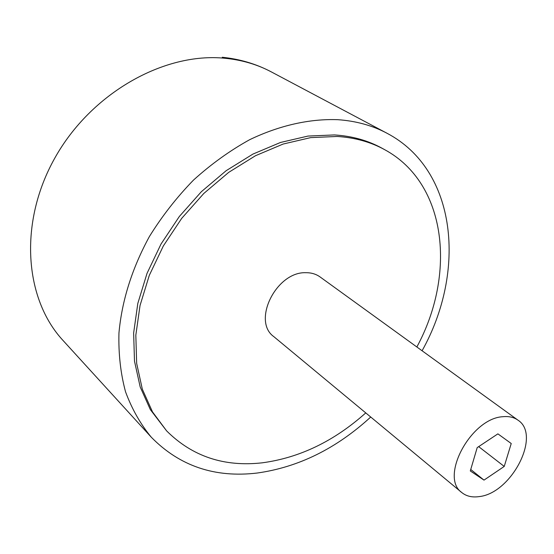 <?xml version="1.0" encoding="UTF-8"?>
<svg xmlns="http://www.w3.org/2000/svg" width="554" height="554" viewBox="0 0 554 554"><rect width="100%" height="100%" fill="white"/><g stroke="black" fill="none" stroke-linecap="round" stroke-linejoin="round"><path stroke-width="0.83" d="M503.046 416.691C470.997 418.076 439.294 477.243 461.842 492.596C466.399 496.259 472.133 497.596 479.051 496.613C511.404 493.476 541.597 435.16 517.983 420.167C513.946 417.28 508.967 416.123 503.046 416.691M517.983 420.167L320.032 276.91C316.036 274.057 311.313 272.651 305.877 272.7C276.349 271.495 251.786 321.036 273.766 336.597L461.842 492.596M416.857 346.984C456.198 274.396 447.175 183.471 384.614 149.642C370.598 141.956 354.789 137.558 337.178 136.464L310.683 137.614L283.136 144.047L255.47 155.729L228.684 172.377L203.782 193.484L181.726 218.324L163.333 245.969L149.282 275.4L140.037 305.496L135.827 335.163L136.658 363.369L142.336 389.199L152.495 411.892L166.609 430.867C192.238 456.427 224.1 467.077 262.187 462.825C299.61 457.819 334.131 441.178 365.758 412.903M384.614 149.642L381.844 148.126C367.842 140.439 352.046 136.042 334.464 134.934L308.01 136.062L280.511 142.461L252.901 154.095L226.177 170.68L201.344 191.719L179.344 216.476L161.013 244.044L147.018 273.392L137.814 303.412L133.639 333.009L134.49 361.16L140.183 386.948L150.342 409.607L166.609 430.867M370.73 417.024C336.306 448.595 298.419 467.271 257.063 473.054C214.841 478.012 179.586 466.066 151.304 437.231C140.494 424.156 131.9 409.011 125.536 391.796C120.613 373.555 118.418 353.999 118.944 333.12C121.859 300.711 131.997 268.545 149.358 236.613C162.017 216.157 176.733 197.314 193.498 180.085C211.178 164.095 229.896 150.633 249.646 139.705C279.583 125.322 309.894 118.625 337.954 119.692C356.063 120.98 372.399 125.495 386.962 133.23C457.265 170.126 466.426 271.529 422.086 350.765M511.231 443.519L497.894 433.858L477.195 447.611L470.304 470.955L484.009 480.11L504.237 466.426L511.231 443.519M478.67 446.628L504.237 466.426M470.741 469.48L484.009 480.11M151.304 437.231L63.066 340.509C24.466 299.015 18.427 222.701 54.922 157.883C91.202 92.989 164.185 52.041 224.938 58.267C241.863 59.929 257.319 64.465 271.301 71.888C256.204 63.932 239.861 59.056 222.265 57.263M386.962 133.23L271.301 71.888"/></g></svg>
